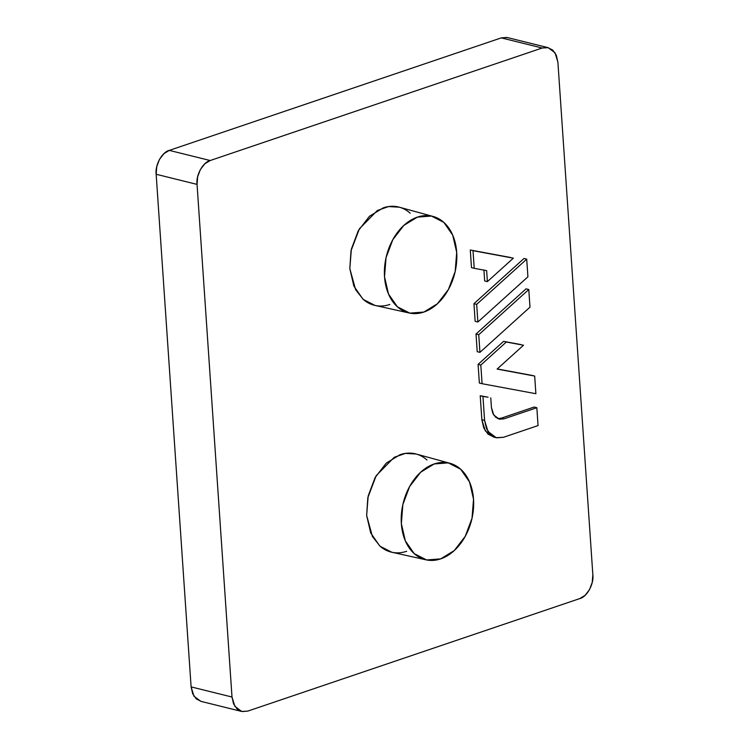 <?xml version="1.0" encoding="UTF-8"?>
<svg xmlns="http://www.w3.org/2000/svg" width="749" height="749" viewBox="0 0 749 749"><rect width="100%" height="100%" fill="white"/><g stroke="black" fill="none" stroke-linecap="round" stroke-linejoin="round"><path stroke-width="1.12" d="M201.209 701.42L196.247 698.892L192.699 693.789L191.107 686.899L156.157 174.264C154.874 165.089 162.102 151.963 169.302 150.39L210.197 160.52C202.998 162.093 195.77 175.219 197.053 184.394L156.157 174.264L197.053 184.394L232.003 697.029L197.053 184.394L197.661 176.755L200.367 169.536L204.767 163.834L210.197 160.52L542.164 48.011L547.791 47.58L552.753 50.108L556.301 55.211L557.893 62.101L592.843 574.736L592.234 582.376L589.529 589.594L585.128 595.296L579.698 598.61L247.732 711.119L242.105 711.55L237.143 709.022L233.594 703.92L232.003 697.029L191.107 686.899L156.157 174.264L156.766 166.624L159.471 159.406L163.872 153.704L169.302 150.39L501.268 37.881L506.895 37.45M531.959 375.389L497.261 368.939L534.683 376.064L535.881 393.712L482.084 383.713L480.811 365.053L506.305 342.031L523.514 345.223L497.102 369.079L534.683 376.064L497.102 369.079L523.514 345.223L506.305 342.031L480.811 365.053L482.084 383.713L535.881 393.712L534.683 376.064L531.959 375.389M520.789 344.549L503.581 341.357L478.087 364.379L479.36 383.039L482.084 383.713L479.36 383.039L478.087 364.379L480.811 365.053L478.087 364.379L503.581 341.357L520.789 344.549M523.991 258.489L473.948 303.682L475.147 321.33L477.871 322.004L476.673 304.356L526.716 259.163L527.914 276.812L477.871 322.004L527.914 276.812L526.716 259.163L476.673 304.356L477.871 322.004L475.147 321.33L473.948 303.682L476.673 304.356L473.948 303.682L523.991 258.489L526.716 259.163L523.991 258.489M410.162 213.203C406.417 209.842 402.204 207.698 397.541 206.771C392.879 205.844 388.113 206.209 383.245 207.857L369.444 216.292L358.247 230.804L351.356 249.164L349.82 268.601L353.874 286.127L362.9 299.104C366.654 302.465 370.858 304.609 375.53 305.536C380.192 306.463 384.958 306.098 389.826 304.45M426.996 460.026C423.241 456.665 419.037 454.521 414.366 453.594C409.703 452.668 404.937 453.033 400.069 454.68L386.269 463.116L375.071 477.628L368.18 495.988L366.645 515.415L370.699 532.951L379.724 545.927C383.479 549.289 387.692 551.433 392.354 552.359C397.017 553.286 401.782 552.921 406.651 551.273M483.929 270.136L484.669 280.941L487.393 281.615L486.644 270.642L474.22 268.32L473.012 250.681L513.355 258.171L487.393 281.615L486.644 270.642L474.22 268.32L473.012 250.681L513.355 258.171L487.393 281.615L484.669 280.941L483.92 269.958M510.631 257.497L470.288 250.007L471.486 267.646L474.22 268.32L471.486 267.646L470.288 250.007L510.631 257.497M526.06 288.833L476.018 334.035L477.216 351.684L479.94 352.358L478.742 334.709L528.785 289.517L529.983 307.165L479.94 352.358L529.983 307.165L528.785 289.517L478.742 334.709L479.94 352.358L477.216 351.684L476.018 334.035L478.742 334.709L476.018 334.035L526.06 288.833L528.785 289.517L526.06 288.833M497.823 418.644L501.287 418.167L504.011 418.841L501.287 418.167L534.112 407.044L501.24 418.185M496.166 437.688L493.432 437.013L485.258 430.815L481.86 419.712L484.584 420.386L486.494 428.653L490.754 434.776L496.709 437.809L503.459 437.294L538.054 425.572L536.836 407.718L504.011 418.841L536.836 407.718L534.112 407.044L536.836 407.718L538.054 425.572L503.459 437.294L496.166 437.688L487.992 431.49L484.584 420.386L481.86 419.712L480.221 395.734L488.048 397.195L480.221 395.734L481.86 419.712L483.77 427.979L488.03 434.102L493.984 437.135M241.655 711.447L200.76 701.317L193.944 696.158L191.107 686.899L232.003 697.029L234.84 706.288L241.655 711.447L247.732 711.119L579.698 598.61C586.898 597.037 594.126 583.911 592.843 574.736L557.893 62.101L555.056 52.842L548.24 47.683L507.345 37.553L501.268 37.881L542.164 48.011L501.268 37.881L169.302 150.39L210.197 160.52L542.164 48.011L548.24 47.683M423.85 312.061A49.734 35.231 -76.1 0 1 412.147 313.485A49.734 35.231 -76.1 0 1 385.51 260.315A49.734 35.231 -76.1 0 1 430.085 215.834A49.734 35.231 -76.1 0 1 456.693 252.366A49.734 35.231 -76.1 0 1 423.85 312.061L409.797 313.129L397.382 306.809L388.516 294.057L384.527 276.821L386.035 257.731L392.813 239.68L403.814 225.421L417.38 217.126L431.433 216.058L443.839 222.387L452.714 235.13L456.693 252.366L455.186 271.466L448.417 289.507L437.407 303.766L423.85 312.061M433.165 216.47L399.311 207.192L388.553 206.574L377.374 210.488L359.37 228.838L350.991 250.887L349.82 268.601L355.588 289.666L363.34 299.488L374.977 305.414L409.254 313.016M440.674 558.885A49.734 35.231 -76.1 0 1 428.971 560.308A49.734 35.231 -76.1 0 1 402.335 507.139A49.734 35.231 -76.1 0 1 446.91 462.657A49.734 35.231 -76.1 0 1 473.527 499.19A49.734 35.231 -76.1 0 1 440.674 558.885L426.621 559.952L414.216 553.633L405.34 540.881L401.352 523.645L402.859 504.554L409.637 486.504L420.638 472.245L434.205 463.949L448.258 462.882L460.663 469.211L469.539 481.953L473.527 499.19L472.01 518.289L465.241 536.331L454.24 550.59L440.674 558.885M449.999 463.294L416.135 454.016L405.378 453.398L394.208 457.311L376.195 475.662L367.815 497.711L366.645 515.415L372.412 536.49L380.164 546.311L391.802 552.238L426.078 559.84M504.011 418.841L499.152 419.103L493.703 414.974L491.438 407.568L490.773 397.869L491.438 407.568L492.711 413.083L495.548 417.165L499.517 419.187L504.011 418.841M488.048 397.195L482.946 396.418L488.048 397.195M480.221 395.734L482.946 396.418L484.584 420.386L482.946 396.418L480.221 395.734"/></g></svg>
